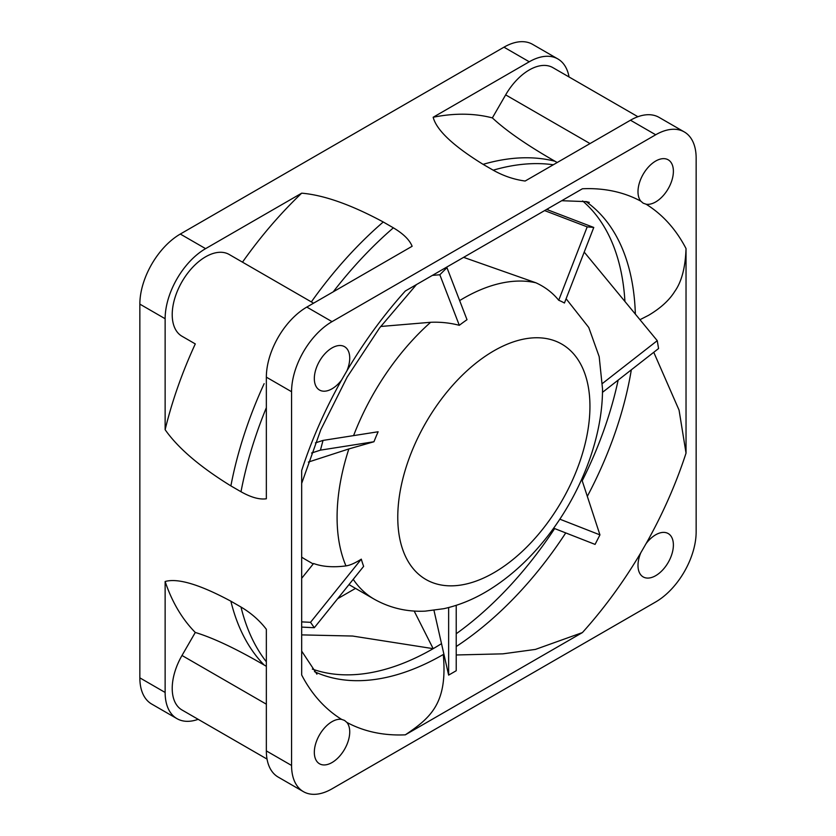 <?xml version="1.0" encoding="UTF-8"?>
<svg xmlns="http://www.w3.org/2000/svg" width="836" height="836" viewBox="0 0 836 836"><rect width="100%" height="100%" fill="white"/><g stroke="black" fill="none" stroke-linecap="round" stroke-linejoin="round"><path stroke-width="1.25" d="M346.898 370.85A25.028 14.452 120 0 0 349.73 358.142A25.028 14.452 120 0 0 344.547 346.679A25.028 14.452 120 0 0 325.256 353.388A25.028 14.452 120 0 0 314.326 378.583A25.028 14.452 120 0 0 319.509 390.036A25.028 14.452 120 0 0 341.621 379.993L346.898 370.86A299.246 172.77 120 0 1 405.314 291.012L582.41 188.769A299.246 172.77 120 0 1 640.825 201.162M684.297 131.942A57.214 33.032 -60 0 1 696.148 158.14L696.148 531.874A57.214 33.032 -60 0 1 655.696 601.951L332.028 788.818A57.214 33.032 -60 0 1 303.416 791.65A57.214 33.032 -60 0 1 291.565 765.462L291.565 391.718A57.214 33.032 -60 0 1 332.028 321.641L655.696 134.774A57.214 33.032 -60 0 1 684.297 131.942L659.082 117.385A57.214 33.032 120 0 0 630.48 120.217L525.154 181.025C514.088 179.552 503.439 175.936 493.209 170.189L483.093 164.347C453.196 145.872 436.549 130.176 433.163 117.259L529.261 61.78A57.214 33.032 -60 0 1 557.873 58.948L532.584 44.35A57.214 33.032 120 0 0 503.972 47.182L180.304 234.049A57.214 33.032 120 0 0 139.852 304.126L139.852 677.86A57.214 33.032 120 0 0 151.703 704.058L176.981 718.657A57.214 33.032 -60 0 1 165.131 692.459L165.131 581.501A300.803 173.669 120 0 0 195.29 632.455L181.997 655.476A47.203 27.254 120 0 0 172.216 688.373A47.203 27.254 120 0 0 181.997 709.983L267.039 759.088M337.629 598.712L355.519 588.387M301.681 634.89L352.583 636.039L433.173 648.663A271.784 156.917 -60 0 1 312.35 669.082M341.621 719.388A25.028 14.452 120 0 0 323.553 729.044A25.028 14.452 120 0 0 314.326 752.316A25.028 14.452 120 0 0 319.509 763.78A25.028 14.452 120 0 0 338.799 757.071A25.028 14.452 120 0 0 349.73 731.876A25.028 14.452 120 0 0 346.898 722.429L344.536 720.423L341.621 719.388A299.246 172.77 120 0 1 301.681 674.997L301.681 470.501A299.246 172.77 120 0 1 341.621 379.993M637.993 191.716A25.028 14.452 120 0 0 640.815 201.162L643.177 203.169L646.092 204.214A25.028 14.452 120 0 0 664.16 194.548A25.028 14.452 120 0 0 673.388 171.275A25.028 14.452 120 0 0 668.204 159.812A25.028 14.452 120 0 0 648.914 166.521A25.028 14.452 120 0 0 637.993 191.716M639.958 319.707L648.631 315.276C660.586 308.181 669.27 300.249 674.704 291.503C681.601 281.889 685.374 267.583 686.032 248.595L686.032 453.091L679.062 410.121L653.762 352.301M673.388 545.009A25.028 14.452 120 0 0 668.204 533.556A25.028 14.452 120 0 0 646.092 543.599L640.815 552.742A25.028 14.452 120 0 0 637.993 565.449A25.028 14.452 120 0 0 643.177 576.913A25.028 14.452 120 0 0 662.467 570.204A25.028 14.452 120 0 0 673.388 545.009M456.226 654.975L502.864 653.846L535.448 649.405L582.41 632.58L405.314 734.834C431.334 717.361 447.668 702.742 443.289 654.504A271.784 156.917 120 0 0 443.895 654.16M198.163 719.315A57.214 33.032 -60 0 1 176.981 718.657M266.35 661.809A294.669 170.126 -60 0 1 240.998 607.03L230.882 601.199C199.794 584.5 177.88 577.937 165.131 581.501M240.998 607.03C251.124 613.049 259.578 620.469 266.35 629.289L266.35 750.906A57.214 33.032 120 0 0 278.2 777.093L303.416 791.65M301.691 193.168C323.908 195.07 351.099 204.674 383.254 221.989L393.369 227.831C403.349 233.766 409.598 239.911 412.127 246.275L306.812 307.084A57.214 33.032 120 0 0 266.35 377.161L266.35 498.778C259.547 499.761 251.093 497.42 240.998 491.746L230.882 485.904C199.909 466.801 177.995 448.054 165.131 429.694L165.131 318.725A57.214 33.032 -60 0 1 205.593 248.647L301.691 193.168A300.803 173.669 120 0 0 242.492 262.159L229.2 254.489A47.203 27.254 120 0 0 205.593 256.819A47.203 27.254 120 0 0 174.755 298.421A47.203 27.254 120 0 0 181.997 336.25L195.29 343.92A300.803 173.669 120 0 0 165.131 429.694M557.873 58.948A57.214 33.032 -60 0 1 569.034 76.954M637.91 116.727L552.857 67.622A47.203 27.254 120 0 0 505.655 94.876L492.362 117.897A300.803 173.669 120 0 0 433.163 117.259M492.362 117.897C506.219 130.824 527.098 145.265 555 161.244L557.215 162.518M195.29 343.92L181.997 336.25M229.2 254.489L313.552 303.186M195.29 632.455C213.399 637.983 236.358 648.84 264.145 665.028L266.35 666.302M547.674 208.822L548.28 210.066M414.175 611.043L433.173 648.663A271.784 156.917 -60 0 0 441.512 643.647M443.979 654.536L443.289 654.504A271.784 156.917 120 0 1 314.472 671.642M308.359 462.078L348.863 448.932L373.953 441.742L320.439 450.144L311.567 453.018M546.619 209.428L593.769 227.455L564.446 303.019A172.812 99.766 120 0 0 558.72 300.26L587.196 226.869L544.612 210.588M463.614 257.352L535.907 282.787C545.041 286.936 552.648 292.757 558.72 300.26M445.578 267.771L446.957 267.656L467.01 319.697A172.812 99.766 120 0 0 459.309 325.308L439.83 274.762L432.379 275.389M380.683 326.479L430.644 322.288C440.467 321.87 450.029 322.884 459.309 325.308M315.412 442.881L323.03 440.415L378.133 431.763A172.812 99.766 120 0 0 373.953 441.742M323.03 440.415L320.439 450.144M301.681 621.88L310.522 622.318L361.309 559.148C355.185 563.046 350.075 565.303 345.968 565.909C333.198 567.55 322.403 566.745 313.584 563.506L301.681 578.303M301.681 557.131A178.799 103.236 120 0 0 305.339 559.42L313.207 563.966M361.309 559.148A172.812 99.766 120 0 0 363.639 566.359L314.315 627.721L301.681 627.094M310.522 622.318L314.315 627.721M602.432 383.484L657.253 340.67L584.207 252.096M602.484 392.345L658.569 348.539L657.253 340.67M559.838 519.177L599.945 534.883L581.72 479.279M553.631 528.174L595.075 544.403L599.945 534.883M448.639 607.553L448.639 675.112L456.226 670.733L456.226 605.337M448.639 675.112L433.978 610.385M593.769 227.455L587.196 226.869M446.957 267.656L439.83 274.762M635.35 314.117A271.784 156.917 120 0 0 635.088 307.93A271.784 156.917 120 0 0 585.9 201.518M582.619 200.964A271.784 156.917 -60 0 1 624.931 301.482M686.042 248.595A299.246 172.77 120 0 0 646.103 204.214M646.103 543.599A299.246 172.77 120 0 0 686.042 453.091M582.41 632.58A299.246 172.77 120 0 0 640.825 552.742M346.898 722.429A299.246 172.77 120 0 0 405.314 734.834M655.696 134.774L630.48 120.217M139.852 677.86L165.131 692.459M266.35 750.906L291.565 765.462M291.565 391.718L266.35 377.161M165.131 318.725L139.852 304.126M180.304 234.049L205.593 248.647M306.812 307.084L332.028 321.641M529.261 61.78L503.972 47.182M493.209 170.189A294.669 170.126 -60 0 1 553.327 164.765M590.017 143.573L505.655 94.876M555 161.244A294.669 170.126 120 0 0 483.093 164.347M240.998 491.746A294.669 170.126 -60 0 1 266.35 407.686M264.145 383.672A294.669 170.126 120 0 0 230.882 485.904M383.254 221.989A294.669 170.126 120 0 0 311.347 301.911M333.25 291.816A294.669 170.126 -60 0 1 393.369 227.831M181.997 655.476L266.35 704.184M230.882 601.199A294.669 170.126 120 0 0 264.145 665.028M618.159 380.098A271.784 156.917 -60 0 1 582.211 480.794M554.644 528.571A271.784 156.917 -60 0 1 456.226 633.751M456.226 646.531A271.784 156.917 120 0 0 565.742 532.919M587.321 496.354A271.784 156.917 120 0 0 631.326 369.815M589.944 406.317A135.892 78.459 120 0 0 493.857 350.848A135.892 78.459 120 0 0 397.769 517.275A135.892 78.459 120 0 0 493.857 572.754A135.892 78.459 120 0 0 589.944 406.317M348.863 448.932A178.799 103.236 120 0 0 337.086 517.275A178.799 103.236 120 0 0 345.968 565.909M535.907 282.787A178.799 103.236 120 0 0 459.654 300.584M430.644 322.288A178.799 103.236 120 0 0 353.586 435.619M353.22 579.317A178.799 103.236 120 0 0 374.12 599.13C389.889 608.002 406.923 612.004 425.2 611.137L443.874 608.681C459.915 605.107 475.423 598.586 490.418 589.119C508.915 577.415 525.886 562.367 541.341 543.975C578.502 499.97 602.693 440.394 602.516 388.803L599.182 356.659L588.763 327.482L566.108 298.745M316.938 674.182L301.681 651.108M301.681 483.375L320.836 429.662L347.159 377.099L379.523 328.015L416.464 284.574M561.719 200.713L586.506 201.643L589.328 202.385M348.967 584.604L374.12 599.13"/></g></svg>
